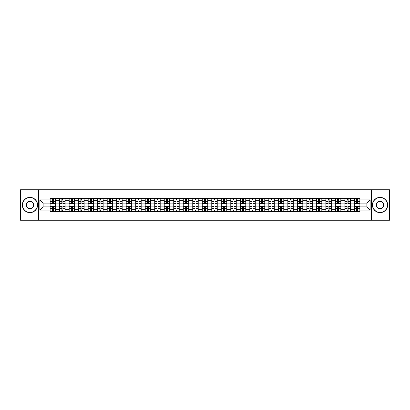 <?xml version="1.0" encoding="UTF-8"?>
<svg xmlns="http://www.w3.org/2000/svg" width="410" height="410" viewBox="0 0 410 410"><rect width="100%" height="100%" fill="white"/><g stroke="black" fill="none" stroke-linecap="round" stroke-linejoin="round"><path stroke-width="0.61" d="M371.337 220.237L389.5 220.237L389.5 189.763L20.5 189.763L20.5 220.237L371.337 220.237L371.337 189.763M59.629 211.55L59.629 200.305L55.606 200.305L55.606 211.55M55.606 200.305L55.606 198.45M59.629 200.305L59.629 198.45M65.118 198.45L65.118 211.55M69.141 211.55L69.141 198.45M74.625 198.45L74.625 211.55M78.648 211.55L78.648 198.45M84.132 198.45L84.132 211.55M88.155 211.55L88.155 198.45M93.644 198.45L93.644 211.55M97.662 211.55L97.662 198.45M103.151 198.45L103.151 211.55M107.174 211.55L107.174 198.45M112.658 198.45L112.658 211.55M116.681 211.55L116.681 198.45M122.165 198.45L122.165 211.55M126.188 211.55L126.188 198.45M131.677 198.45L131.677 211.55M135.7 211.55L135.7 198.45M141.184 198.45L141.184 211.55M145.207 211.55L145.207 198.45M150.69 198.45L150.69 211.55M154.713 211.55L154.713 198.45M160.202 198.45L160.202 211.55M164.225 211.55L164.225 198.45M169.709 198.45L169.709 211.55M173.732 211.55L173.732 198.45M179.216 198.45L179.216 211.55M183.239 211.55L183.239 198.45M188.728 198.45L188.728 211.55M192.751 211.55L192.751 198.45M198.235 198.45L198.235 211.55M202.258 211.55L202.258 198.45M207.742 198.45L207.742 211.55M211.765 211.55L211.765 198.45M217.249 198.45L217.249 211.55M221.272 211.55L221.272 198.45M226.761 198.45L226.761 211.55M230.784 211.55L230.784 198.45M236.268 198.45L236.268 211.55M240.291 211.55L240.291 198.45M245.774 198.45L245.774 211.55M249.798 211.55L249.798 198.45M255.286 198.45L255.286 211.55M259.31 211.55L259.31 198.45M264.793 198.45L264.793 211.55M268.816 211.55L268.816 198.45M274.3 198.45L274.3 211.55M278.323 211.55L278.323 198.45M283.812 198.45L283.812 211.55M287.835 211.55L287.835 198.45M293.319 198.45L293.319 211.55M297.342 211.55L297.342 198.45M302.826 198.45L302.826 211.55M306.849 211.55L306.849 198.45M312.338 198.45L312.338 211.55M316.356 211.55L316.356 198.45M321.845 198.45L321.845 211.55M325.868 211.55L325.868 198.45M331.352 198.45L331.352 211.55M335.375 211.55L335.375 198.45M340.859 198.45L340.859 211.55M344.882 211.55L344.882 198.45M350.371 198.45L350.371 211.55M354.394 211.55L354.394 198.45M354.394 206.891L350.371 206.891M344.882 206.891L340.859 206.891M335.375 206.891L331.352 206.891M325.868 206.891L321.845 206.891M316.356 206.891L312.338 206.891M306.849 206.891L302.826 206.891M297.342 206.891L293.319 206.891M287.835 206.891L283.812 206.891M278.323 206.891L274.3 206.891M268.816 206.891L264.793 206.891M259.31 206.891L255.286 206.891M249.798 206.891L245.774 206.891M240.291 206.891L236.268 206.891M230.784 206.891L226.761 206.891M221.272 206.891L217.249 206.891M211.765 206.891L207.742 206.891M202.258 206.891L198.235 206.891M192.751 206.891L188.728 206.891M183.239 206.891L179.216 206.891M173.732 206.891L169.709 206.891M164.225 206.891L160.202 206.891M154.713 206.891L150.69 206.891M145.207 206.891L141.184 206.891M135.7 206.891L131.677 206.891M126.188 206.891L122.165 206.891M116.681 206.891L112.658 206.891M107.174 206.891L103.151 206.891M97.662 206.891L93.644 206.891M88.155 206.891L84.132 206.891M78.648 206.891L74.625 206.891M69.141 206.891L65.118 206.891M59.629 206.891L55.606 206.891M354.394 203.109L350.371 203.109M344.882 203.109L340.859 203.109M335.375 203.109L331.352 203.109M325.868 203.109L321.845 203.109M316.356 203.109L312.338 203.109M306.849 203.109L302.826 203.109M297.342 203.109L293.319 203.109M287.835 203.109L283.812 203.109M278.323 203.109L274.3 203.109M268.816 203.109L264.793 203.109M259.31 203.109L255.286 203.109M249.798 203.109L245.774 203.109M240.291 203.109L236.268 203.109M230.784 203.109L226.761 203.109M221.272 203.109L217.249 203.109M211.765 203.109L207.742 203.109M202.258 203.109L198.235 203.109M192.751 203.109L188.728 203.109M183.239 203.109L179.216 203.109M173.732 203.109L169.709 203.109M164.225 203.109L160.202 203.109M154.713 203.109L150.69 203.109M145.207 203.109L141.184 203.109M135.7 203.109L131.677 203.109M126.188 203.109L122.165 203.109M116.681 203.109L112.658 203.109M107.174 203.109L103.151 203.109M97.662 203.109L93.644 203.109M88.155 203.109L84.132 203.109M78.648 203.109L74.625 203.109M69.141 203.109L65.118 203.109M59.629 203.109L55.606 203.109M43.111 206.891L50.122 206.891L50.122 203.109L43.111 203.109L43.111 206.891L39.883 210.12L39.883 199.88L50.122 199.88L50.122 203.109M359.877 203.109L359.877 206.891L366.888 206.891L366.888 203.109L359.877 203.109L359.877 198.45L50.122 198.45L50.122 199.88M359.877 199.88L370.117 199.88L370.117 210.12L359.877 210.12L359.877 206.891M50.122 206.891L50.122 211.55L359.877 211.55L359.877 210.12M50.122 210.12L39.883 210.12M38.663 220.237L38.663 189.763M53.382 210.637L52.347 210.637M52.347 199.362L53.382 199.362M62.894 210.637L61.854 210.637M61.854 199.362L62.894 199.362M72.401 210.637L71.366 210.637M71.366 199.362L72.401 199.362M81.908 210.637L80.873 210.637M80.873 199.362L81.908 199.362M91.415 210.637L90.379 210.637M90.379 199.362L91.415 199.362M100.927 210.637L99.891 210.637M99.891 199.362L100.927 199.362M110.433 210.637L109.398 210.637M109.398 199.362L110.433 199.362M119.94 210.637L118.905 210.637M118.905 199.362L119.94 199.362M129.452 210.637L128.412 210.637M128.412 199.362L129.452 199.362M138.959 210.637L137.924 210.637M137.924 199.362L138.959 199.362M148.466 210.637L147.431 210.637M147.431 199.362L148.466 199.362M157.978 210.637L156.938 210.637M156.938 199.362L157.978 199.362M167.485 210.637L166.45 210.637M166.45 199.362L167.485 199.362M176.992 210.637L175.957 210.637M175.957 199.362L176.992 199.362M186.499 210.637L185.463 210.637M185.463 199.362L186.499 199.362M196.011 210.637L194.975 210.637M194.975 199.362L196.011 199.362M205.518 210.637L204.482 210.637M204.482 199.362L205.518 199.362M215.024 210.637L213.989 210.637M213.989 199.362L215.024 199.362M224.536 210.637L223.501 210.637M223.501 199.362L224.536 199.362M234.043 210.637L233.008 210.637M233.008 199.362L234.043 199.362M243.55 210.637L242.515 210.637M242.515 199.362L243.55 199.362M253.062 210.637L252.022 210.637M252.022 199.362L253.062 199.362M262.569 210.637L261.534 210.637M261.534 199.362L262.569 199.362M272.076 210.637L271.041 210.637M271.041 199.362L272.076 199.362M281.588 210.637L280.548 210.637M280.548 199.362L281.588 199.362M291.095 210.637L290.06 210.637M290.06 199.362L291.095 199.362M300.602 210.637L299.566 210.637M299.566 199.362L300.602 199.362M310.109 210.637L309.073 210.637M309.073 199.362L310.109 199.362M319.621 210.637L318.585 210.637M318.585 199.362L319.621 199.362M329.127 210.637L328.092 210.637M328.092 199.362L329.127 199.362M338.634 210.637L337.599 210.637M337.599 199.362L338.634 199.362M348.146 210.637L347.106 210.637M347.106 199.362L348.146 199.362M357.653 210.637L356.618 210.637M356.618 199.362L357.653 199.362M39.883 199.88L43.111 203.109M366.888 206.891L370.117 210.12M366.888 203.109L370.117 199.88M53.382 203.688L53.382 198.507L55.575 198.507L55.575 203.688L53.382 203.688M52.347 199.301L53.382 199.301M52.347 198.507L50.153 198.507L50.153 203.688L52.347 203.688L52.347 198.507L53.382 198.507M52.347 206.312L52.347 211.493L50.153 211.493L50.153 206.312L52.347 206.312M53.382 210.699L52.347 210.699M53.382 211.493L55.575 211.493L55.575 206.312L53.382 206.312L53.382 211.493L52.347 211.493M62.894 203.688L62.894 198.507L65.087 198.507L65.087 203.688L62.894 203.688M61.854 199.301L62.894 199.301M61.854 198.507L59.66 198.507L59.66 203.688L61.854 203.688L61.854 198.507L62.894 198.507M72.401 203.688L72.401 198.507L74.594 198.507L74.594 203.688L72.401 203.688M71.366 199.301L72.401 199.301M71.366 198.507L69.172 198.507L69.172 203.688L71.366 203.688L71.366 198.507L72.401 198.507M61.854 206.312L61.854 211.493L59.66 211.493L59.66 206.312L61.854 206.312M62.894 210.699L61.854 210.699M62.894 211.493L65.087 211.493L65.087 206.312L62.894 206.312L62.894 211.493L61.854 211.493M71.366 206.312L71.366 211.493L69.172 211.493L69.172 206.312L71.366 206.312M72.401 210.699L71.366 210.699M72.401 211.493L74.594 211.493L74.594 206.312L72.401 206.312L72.401 211.493L71.366 211.493M29.945 212.436A7.436 7.436 0 0 0 37.382 205A7.436 7.436 0 0 0 29.945 197.564A7.436 7.436 0 0 0 22.509 205A7.436 7.436 0 0 0 29.945 212.436M29.945 197.379A7.621 7.621 0 0 1 37.566 205A7.621 7.621 0 0 1 29.945 212.621A7.621 7.621 0 0 1 22.33 205A7.621 7.621 0 0 1 29.945 197.379M29.945 208.716A3.716 3.716 0 0 1 26.23 205A3.716 3.716 0 0 1 29.945 201.284A3.716 3.716 0 0 1 33.666 205A3.716 3.716 0 0 1 29.945 208.716M29.945 201.464A3.536 3.536 0 0 0 26.414 205A3.536 3.536 0 0 0 29.945 208.536A3.536 3.536 0 0 0 33.482 205A3.536 3.536 0 0 0 29.945 201.464M380.055 212.436A7.436 7.436 0 0 0 387.491 205A7.436 7.436 0 0 0 380.055 197.564A7.436 7.436 0 0 0 372.618 205A7.436 7.436 0 0 0 380.055 212.436M380.055 197.379A7.621 7.621 0 0 1 387.67 205A7.621 7.621 0 0 1 380.055 212.621A7.621 7.621 0 0 1 372.434 205A7.621 7.621 0 0 1 380.055 197.379M380.055 208.716A3.716 3.716 0 0 1 376.334 205A3.716 3.716 0 0 1 380.055 201.284A3.716 3.716 0 0 1 383.77 205A3.716 3.716 0 0 1 380.055 208.716M380.055 201.464A3.536 3.536 0 0 0 376.518 205A3.536 3.536 0 0 0 380.055 208.536A3.536 3.536 0 0 0 383.586 205A3.536 3.536 0 0 0 380.055 201.464M81.908 203.688L81.908 198.507L84.101 198.507L84.101 203.688L81.908 203.688M80.873 199.301L81.908 199.301M80.873 198.507L78.679 198.507L78.679 203.688L80.873 203.688L80.873 198.507L81.908 198.507M91.415 203.688L91.415 198.507L93.613 198.507L93.613 203.688L91.415 203.688M90.379 199.301L91.415 199.301M90.379 198.507L88.186 198.507L88.186 203.688L90.379 203.688L90.379 198.507L91.415 198.507M100.927 203.688L100.927 198.507L103.12 198.507L103.12 203.688L100.927 203.688M99.891 199.301L100.927 199.301M99.891 198.507L97.693 198.507L97.693 203.688L99.891 203.688L99.891 198.507L100.927 198.507M80.873 206.312L80.873 211.493L78.679 211.493L78.679 206.312L80.873 206.312M81.908 210.699L80.873 210.699M81.908 211.493L84.101 211.493L84.101 206.312L81.908 206.312L81.908 211.493L80.873 211.493M90.379 206.312L90.379 211.493L88.186 211.493L88.186 206.312L90.379 206.312M91.415 210.699L90.379 210.699M91.415 211.493L93.613 211.493L93.613 206.312L91.415 206.312L91.415 211.493L90.379 211.493M99.891 206.312L99.891 211.493L97.693 211.493L97.693 206.312L99.891 206.312M100.927 210.699L99.891 210.699M100.927 211.493L103.12 211.493L103.12 206.312L100.927 206.312L100.927 211.493L99.891 211.493M110.433 203.688L110.433 198.507L112.627 198.507L112.627 203.688L110.433 203.688M109.398 199.301L110.433 199.301M109.398 198.507L107.205 198.507L107.205 203.688L109.398 203.688L109.398 198.507L110.433 198.507M109.398 206.312L109.398 211.493L107.205 211.493L107.205 206.312L109.398 206.312M110.433 210.699L109.398 210.699M110.433 211.493L112.627 211.493L112.627 206.312L110.433 206.312L110.433 211.493L109.398 211.493M119.94 203.688L119.94 198.507L122.139 198.507L122.139 203.688L119.94 203.688M118.905 199.301L119.94 199.301M118.905 198.507L116.712 198.507L116.712 203.688L118.905 203.688L118.905 198.507L119.94 198.507M118.905 206.312L118.905 211.493L116.712 211.493L116.712 206.312L118.905 206.312M119.94 210.699L118.905 210.699M119.94 211.493L122.139 211.493L122.139 206.312L119.94 206.312L119.94 211.493L118.905 211.493M129.452 203.688L129.452 198.507L131.646 198.507L131.646 203.688L129.452 203.688M128.412 199.301L129.452 199.301M128.412 198.507L126.218 198.507L126.218 203.688L128.412 203.688L128.412 198.507L129.452 198.507M128.412 206.312L128.412 211.493L126.218 211.493L126.218 206.312L128.412 206.312M129.452 210.699L128.412 210.699M129.452 211.493L131.646 211.493L131.646 206.312L129.452 206.312L129.452 211.493L128.412 211.493M138.959 203.688L138.959 198.507L141.153 198.507L141.153 203.688L138.959 203.688M137.924 199.301L138.959 199.301M137.924 198.507L135.73 198.507L135.73 203.688L137.924 203.688L137.924 198.507L138.959 198.507M137.924 206.312L137.924 211.493L135.73 211.493L135.73 206.312L137.924 206.312M138.959 210.699L137.924 210.699M138.959 211.493L141.153 211.493L141.153 206.312L138.959 206.312L138.959 211.493L137.924 211.493M148.466 203.688L148.466 198.507L150.66 198.507L150.66 203.688L148.466 203.688M147.431 199.301L148.466 199.301M147.431 198.507L145.237 198.507L145.237 203.688L147.431 203.688L147.431 198.507L148.466 198.507M147.431 206.312L147.431 211.493L145.237 211.493L145.237 206.312L147.431 206.312M148.466 210.699L147.431 210.699M148.466 211.493L150.66 211.493L150.66 206.312L148.466 206.312L148.466 211.493L147.431 211.493M157.978 203.688L157.978 198.507L160.172 198.507L160.172 203.688L157.978 203.688M156.938 199.301L157.978 199.301M156.938 198.507L154.744 198.507L154.744 203.688L156.938 203.688L156.938 198.507L157.978 198.507M156.938 206.312L156.938 211.493L154.744 211.493L154.744 206.312L156.938 206.312M157.978 210.699L156.938 210.699M157.978 211.493L160.172 211.493L160.172 206.312L157.978 206.312L157.978 211.493L156.938 211.493M167.485 203.688L167.485 198.507L169.678 198.507L169.678 203.688L167.485 203.688M166.45 199.301L167.485 199.301M166.45 198.507L164.256 198.507L164.256 203.688L166.45 203.688L166.45 198.507L167.485 198.507M166.45 206.312L166.45 211.493L164.256 211.493L164.256 206.312L166.45 206.312M167.485 210.699L166.45 210.699M167.485 211.493L169.678 211.493L169.678 206.312L167.485 206.312L167.485 211.493L166.45 211.493M176.992 203.688L176.992 198.507L179.185 198.507L179.185 203.688L176.992 203.688M175.957 199.301L176.992 199.301M175.957 198.507L173.763 198.507L173.763 203.688L175.957 203.688L175.957 198.507L176.992 198.507M175.957 206.312L175.957 211.493L173.763 211.493L173.763 206.312L175.957 206.312M176.992 210.699L175.957 210.699M176.992 211.493L179.185 211.493L179.185 206.312L176.992 206.312L176.992 211.493L175.957 211.493M186.499 203.688L186.499 198.507L188.697 198.507L188.697 203.688L186.499 203.688M185.463 199.301L186.499 199.301M185.463 198.507L183.27 198.507L183.27 203.688L185.463 203.688L185.463 198.507L186.499 198.507M185.463 206.312L185.463 211.493L183.27 211.493L183.27 206.312L185.463 206.312M186.499 210.699L185.463 210.699M186.499 211.493L188.697 211.493L188.697 206.312L186.499 206.312L186.499 211.493L185.463 211.493M196.011 203.688L196.011 198.507L198.204 198.507L198.204 203.688L196.011 203.688M194.975 199.301L196.011 199.301M194.975 198.507L192.777 198.507L192.777 203.688L194.975 203.688L194.975 198.507L196.011 198.507M194.975 206.312L194.975 211.493L192.777 211.493L192.777 206.312L194.975 206.312M196.011 210.699L194.975 210.699M196.011 211.493L198.204 211.493L198.204 206.312L196.011 206.312L196.011 211.493L194.975 211.493M205.518 203.688L205.518 198.507L207.711 198.507L207.711 203.688L205.518 203.688M204.482 199.301L205.518 199.301M204.482 198.507L202.289 198.507L202.289 203.688L204.482 203.688L204.482 198.507L205.518 198.507M204.482 206.312L204.482 211.493L202.289 211.493L202.289 206.312L204.482 206.312M205.518 210.699L204.482 210.699M205.518 211.493L207.711 211.493L207.711 206.312L205.518 206.312L205.518 211.493L204.482 211.493M215.024 203.688L215.024 198.507L217.223 198.507L217.223 203.688L215.024 203.688M213.989 199.301L215.024 199.301M213.989 198.507L211.796 198.507L211.796 203.688L213.989 203.688L213.989 198.507L215.024 198.507M213.989 206.312L213.989 211.493L211.796 211.493L211.796 206.312L213.989 206.312M215.024 210.699L213.989 210.699M215.024 211.493L217.223 211.493L217.223 206.312L215.024 206.312L215.024 211.493L213.989 211.493M224.536 203.688L224.536 198.507L226.73 198.507L226.73 203.688L224.536 203.688M223.501 199.301L224.536 199.301M223.501 198.507L221.303 198.507L221.303 203.688L223.501 203.688L223.501 198.507L224.536 198.507M223.501 206.312L223.501 211.493L221.303 211.493L221.303 206.312L223.501 206.312M224.536 210.699L223.501 210.699M224.536 211.493L226.73 211.493L226.73 206.312L224.536 206.312L224.536 211.493L223.501 211.493M234.043 203.688L234.043 198.507L236.237 198.507L236.237 203.688L234.043 203.688M233.008 199.301L234.043 199.301M233.008 198.507L230.815 198.507L230.815 203.688L233.008 203.688L233.008 198.507L234.043 198.507M233.008 206.312L233.008 211.493L230.815 211.493L230.815 206.312L233.008 206.312M234.043 210.699L233.008 210.699M234.043 211.493L236.237 211.493L236.237 206.312L234.043 206.312L234.043 211.493L233.008 211.493M243.55 203.688L243.55 198.507L245.744 198.507L245.744 203.688L243.55 203.688M242.515 199.301L243.55 199.301M242.515 198.507L240.321 198.507L240.321 203.688L242.515 203.688L242.515 198.507L243.55 198.507M242.515 206.312L242.515 211.493L240.321 211.493L240.321 206.312L242.515 206.312M243.55 210.699L242.515 210.699M243.55 211.493L245.744 211.493L245.744 206.312L243.55 206.312L243.55 211.493L242.515 211.493M253.062 203.688L253.062 198.507L255.256 198.507L255.256 203.688L253.062 203.688M252.022 199.301L253.062 199.301M252.022 198.507L249.828 198.507L249.828 203.688L252.022 203.688L252.022 198.507L253.062 198.507M252.022 206.312L252.022 211.493L249.828 211.493L249.828 206.312L252.022 206.312M253.062 210.699L252.022 210.699M253.062 211.493L255.256 211.493L255.256 206.312L253.062 206.312L253.062 211.493L252.022 211.493M262.569 203.688L262.569 198.507L264.763 198.507L264.763 203.688L262.569 203.688M261.534 199.301L262.569 199.301M261.534 198.507L259.34 198.507L259.34 203.688L261.534 203.688L261.534 198.507L262.569 198.507M261.534 206.312L261.534 211.493L259.34 211.493L259.34 206.312L261.534 206.312M262.569 210.699L261.534 210.699M262.569 211.493L264.763 211.493L264.763 206.312L262.569 206.312L262.569 211.493L261.534 211.493M272.076 203.688L272.076 198.507L274.269 198.507L274.269 203.688L272.076 203.688M271.041 199.301L272.076 199.301M271.041 198.507L268.847 198.507L268.847 203.688L271.041 203.688L271.041 198.507L272.076 198.507M271.041 206.312L271.041 211.493L268.847 211.493L268.847 206.312L271.041 206.312M272.076 210.699L271.041 210.699M272.076 211.493L274.269 211.493L274.269 206.312L272.076 206.312L272.076 211.493L271.041 211.493M281.588 203.688L281.588 198.507L283.781 198.507L283.781 203.688L281.588 203.688M280.548 199.301L281.588 199.301M280.548 198.507L278.354 198.507L278.354 203.688L280.548 203.688L280.548 198.507L281.588 198.507M280.548 206.312L280.548 211.493L278.354 211.493L278.354 206.312L280.548 206.312M281.588 210.699L280.548 210.699M281.588 211.493L283.781 211.493L283.781 206.312L281.588 206.312L281.588 211.493L280.548 211.493M291.095 203.688L291.095 198.507L293.288 198.507L293.288 203.688L291.095 203.688M290.06 199.301L291.095 199.301M290.06 198.507L287.861 198.507L287.861 203.688L290.06 203.688L290.06 198.507L291.095 198.507M290.06 206.312L290.06 211.493L287.861 211.493L287.861 206.312L290.06 206.312M291.095 210.699L290.06 210.699M291.095 211.493L293.288 211.493L293.288 206.312L291.095 206.312L291.095 211.493L290.06 211.493M300.602 203.688L300.602 198.507L302.795 198.507L302.795 203.688L300.602 203.688M299.566 199.301L300.602 199.301M299.566 198.507L297.373 198.507L297.373 203.688L299.566 203.688L299.566 198.507L300.602 198.507M299.566 206.312L299.566 211.493L297.373 211.493L297.373 206.312L299.566 206.312M300.602 210.699L299.566 210.699M300.602 211.493L302.795 211.493L302.795 206.312L300.602 206.312L300.602 211.493L299.566 211.493M310.109 203.688L310.109 198.507L312.307 198.507L312.307 203.688L310.109 203.688M309.073 199.301L310.109 199.301M309.073 198.507L306.88 198.507L306.88 203.688L309.073 203.688L309.073 198.507L310.109 198.507M309.073 206.312L309.073 211.493L306.88 211.493L306.88 206.312L309.073 206.312M310.109 210.699L309.073 210.699M310.109 211.493L312.307 211.493L312.307 206.312L310.109 206.312L310.109 211.493L309.073 211.493M319.621 203.688L319.621 198.507L321.814 198.507L321.814 203.688L319.621 203.688M318.585 199.301L319.621 199.301M318.585 198.507L316.387 198.507L316.387 203.688L318.585 203.688L318.585 198.507L319.621 198.507M318.585 206.312L318.585 211.493L316.387 211.493L316.387 206.312L318.585 206.312M319.621 210.699L318.585 210.699M319.621 211.493L321.814 211.493L321.814 206.312L319.621 206.312L319.621 211.493L318.585 211.493M329.127 203.688L329.127 198.507L331.321 198.507L331.321 203.688L329.127 203.688M328.092 199.301L329.127 199.301M328.092 198.507L325.899 198.507L325.899 203.688L328.092 203.688L328.092 198.507L329.127 198.507M328.092 206.312L328.092 211.493L325.899 211.493L325.899 206.312L328.092 206.312M329.127 210.699L328.092 210.699M329.127 211.493L331.321 211.493L331.321 206.312L329.127 206.312L329.127 211.493L328.092 211.493M338.634 203.688L338.634 198.507L340.828 198.507L340.828 203.688L338.634 203.688M337.599 199.301L338.634 199.301M337.599 198.507L335.406 198.507L335.406 203.688L337.599 203.688L337.599 198.507L338.634 198.507M337.599 206.312L337.599 211.493L335.406 211.493L335.406 206.312L337.599 206.312M338.634 210.699L337.599 210.699M338.634 211.493L340.828 211.493L340.828 206.312L338.634 206.312L338.634 211.493L337.599 211.493M348.146 203.688L348.146 198.507L350.34 198.507L350.34 203.688L348.146 203.688M347.106 199.301L348.146 199.301M347.106 198.507L344.912 198.507L344.912 203.688L347.106 203.688L347.106 198.507L348.146 198.507M347.106 206.312L347.106 211.493L344.912 211.493L344.912 206.312L347.106 206.312M348.146 210.699L347.106 210.699M348.146 211.493L350.34 211.493L350.34 206.312L348.146 206.312L348.146 211.493L347.106 211.493M357.653 203.688L357.653 198.507L359.847 198.507L359.847 203.688L357.653 203.688M356.618 199.301L357.653 199.301M356.618 198.507L354.424 198.507L354.424 203.688L356.618 203.688L356.618 198.507L357.653 198.507M356.618 206.312L356.618 211.493L354.424 211.493L354.424 206.312L356.618 206.312M357.653 210.699L356.618 210.699M357.653 211.493L359.847 211.493L359.847 206.312L357.653 206.312L357.653 211.493L356.618 211.493M344.882 200.305L340.859 200.305M335.375 200.305L331.352 200.305M325.868 200.305L321.845 200.305M316.356 200.305L312.338 200.305M306.849 200.305L302.826 200.305M297.342 200.305L293.319 200.305M287.835 200.305L283.812 200.305M278.323 200.305L274.3 200.305M268.816 200.305L264.793 200.305M259.31 200.305L255.286 200.305M249.798 200.305L245.774 200.305M240.291 200.305L236.268 200.305M230.784 200.305L226.761 200.305M221.272 200.305L217.249 200.305M211.765 200.305L207.742 200.305M202.258 200.305L198.235 200.305M192.751 200.305L188.728 200.305M183.239 200.305L179.216 200.305M173.732 200.305L169.709 200.305M164.225 200.305L160.202 200.305M154.713 200.305L150.69 200.305M145.207 200.305L141.184 200.305M135.7 200.305L131.677 200.305M126.188 200.305L122.165 200.305M116.681 200.305L112.658 200.305M107.174 200.305L103.151 200.305M97.662 200.305L93.644 200.305M88.155 200.305L84.132 200.305M78.648 200.305L74.625 200.305M69.141 200.305L65.118 200.305M354.394 200.305L350.371 200.305M344.882 209.695L340.859 209.695M335.375 209.695L331.352 209.695M325.868 209.695L321.845 209.695M316.356 209.695L312.338 209.695M306.849 209.695L302.826 209.695M297.342 209.695L293.319 209.695M287.835 209.695L283.812 209.695M278.323 209.695L274.3 209.695M268.816 209.695L264.793 209.695M259.31 209.695L255.286 209.695M249.798 209.695L245.774 209.695M240.291 209.695L236.268 209.695M230.784 209.695L226.761 209.695M221.272 209.695L217.249 209.695M211.765 209.695L207.742 209.695M202.258 209.695L198.235 209.695M192.751 209.695L188.728 209.695M183.239 209.695L179.216 209.695M173.732 209.695L169.709 209.695M164.225 209.695L160.202 209.695M154.713 209.695L150.69 209.695M145.207 209.695L141.184 209.695M135.7 209.695L131.677 209.695M126.188 209.695L122.165 209.695M116.681 209.695L112.658 209.695M107.174 209.695L103.151 209.695M97.662 209.695L93.644 209.695M88.155 209.695L84.132 209.695M78.648 209.695L74.625 209.695M69.141 209.695L65.118 209.695M59.629 209.695L55.606 209.695M354.394 209.695L350.371 209.695M53.382 203.56L55.575 203.56M53.382 201.505L55.575 201.505M50.153 203.56L52.347 203.56M50.153 201.505L52.347 201.505M52.347 206.44L50.153 206.44M52.347 208.495L50.153 208.495M55.575 206.44L53.382 206.44M55.575 208.495L53.382 208.495M62.894 203.56L65.087 203.56M62.894 201.505L65.087 201.505M59.66 203.56L61.854 203.56M59.66 201.505L61.854 201.505M72.401 203.56L74.594 203.56M72.401 201.505L74.594 201.505M69.172 203.56L71.366 203.56M69.172 201.505L71.366 201.505M61.854 206.44L59.66 206.44M61.854 208.495L59.66 208.495M65.087 206.44L62.894 206.44M65.087 208.495L62.894 208.495M71.366 206.44L69.172 206.44M71.366 208.495L69.172 208.495M74.594 206.44L72.401 206.44M74.594 208.495L72.401 208.495M81.908 203.56L84.101 203.56M81.908 201.505L84.101 201.505M78.679 203.56L80.873 203.56M78.679 201.505L80.873 201.505M91.415 203.56L93.613 203.56M91.415 201.505L93.613 201.505M88.186 203.56L90.379 203.56M88.186 201.505L90.379 201.505M100.927 203.56L103.12 203.56M100.927 201.505L103.12 201.505M97.693 203.56L99.891 203.56M97.693 201.505L99.891 201.505M80.873 206.44L78.679 206.44M80.873 208.495L78.679 208.495M84.101 206.44L81.908 206.44M84.101 208.495L81.908 208.495M90.379 206.44L88.186 206.44M90.379 208.495L88.186 208.495M93.613 206.44L91.415 206.44M93.613 208.495L91.415 208.495M99.891 206.44L97.693 206.44M99.891 208.495L97.693 208.495M103.12 206.44L100.927 206.44M103.12 208.495L100.927 208.495M110.433 203.56L112.627 203.56M110.433 201.505L112.627 201.505M107.205 203.56L109.398 203.56M107.205 201.505L109.398 201.505M109.398 206.44L107.205 206.44M109.398 208.495L107.205 208.495M112.627 206.44L110.433 206.44M112.627 208.495L110.433 208.495M119.94 203.56L122.139 203.56M119.94 201.505L122.139 201.505M116.712 203.56L118.905 203.56M116.712 201.505L118.905 201.505M118.905 206.44L116.712 206.44M118.905 208.495L116.712 208.495M122.139 206.44L119.94 206.44M122.139 208.495L119.94 208.495M129.452 203.56L131.646 203.56M129.452 201.505L131.646 201.505M126.218 203.56L128.412 203.56M126.218 201.505L128.412 201.505M128.412 206.44L126.218 206.44M128.412 208.495L126.218 208.495M131.646 206.44L129.452 206.44M131.646 208.495L129.452 208.495M138.959 203.56L141.153 203.56M138.959 201.505L141.153 201.505M135.73 203.56L137.924 203.56M135.73 201.505L137.924 201.505M137.924 206.44L135.73 206.44M137.924 208.495L135.73 208.495M141.153 206.44L138.959 206.44M141.153 208.495L138.959 208.495M148.466 203.56L150.66 203.56M148.466 201.505L150.66 201.505M145.237 203.56L147.431 203.56M145.237 201.505L147.431 201.505M147.431 206.44L145.237 206.44M147.431 208.495L145.237 208.495M150.66 206.44L148.466 206.44M150.66 208.495L148.466 208.495M157.978 203.56L160.172 203.56M157.978 201.505L160.172 201.505M154.744 203.56L156.938 203.56M154.744 201.505L156.938 201.505M156.938 206.44L154.744 206.44M156.938 208.495L154.744 208.495M160.172 206.44L157.978 206.44M160.172 208.495L157.978 208.495M167.485 203.56L169.678 203.56M167.485 201.505L169.678 201.505M164.256 203.56L166.45 203.56M164.256 201.505L166.45 201.505M166.45 206.44L164.256 206.44M166.45 208.495L164.256 208.495M169.678 206.44L167.485 206.44M169.678 208.495L167.485 208.495M176.992 203.56L179.185 203.56M176.992 201.505L179.185 201.505M173.763 203.56L175.957 203.56M173.763 201.505L175.957 201.505M175.957 206.44L173.763 206.44M175.957 208.495L173.763 208.495M179.185 206.44L176.992 206.44M179.185 208.495L176.992 208.495M186.499 203.56L188.697 203.56M186.499 201.505L188.697 201.505M183.27 203.56L185.463 203.56M183.27 201.505L185.463 201.505M185.463 206.44L183.27 206.44M185.463 208.495L183.27 208.495M188.697 206.44L186.499 206.44M188.697 208.495L186.499 208.495M196.011 203.56L198.204 203.56M196.011 201.505L198.204 201.505M192.777 203.56L194.975 203.56M192.777 201.505L194.975 201.505M194.975 206.44L192.777 206.44M194.975 208.495L192.777 208.495M198.204 206.44L196.011 206.44M198.204 208.495L196.011 208.495M205.518 203.56L207.711 203.56M205.518 201.505L207.711 201.505M202.289 203.56L204.482 203.56M202.289 201.505L204.482 201.505M204.482 206.44L202.289 206.44M204.482 208.495L202.289 208.495M207.711 206.44L205.518 206.44M207.711 208.495L205.518 208.495M215.024 203.56L217.223 203.56M215.024 201.505L217.223 201.505M211.796 203.56L213.989 203.56M211.796 201.505L213.989 201.505M213.989 206.44L211.796 206.44M213.989 208.495L211.796 208.495M217.223 206.44L215.024 206.44M217.223 208.495L215.024 208.495M224.536 203.56L226.73 203.56M224.536 201.505L226.73 201.505M221.303 203.56L223.501 203.56M221.303 201.505L223.501 201.505M223.501 206.44L221.303 206.44M223.501 208.495L221.303 208.495M226.73 206.44L224.536 206.44M226.73 208.495L224.536 208.495M234.043 203.56L236.237 203.56M234.043 201.505L236.237 201.505M230.815 203.56L233.008 203.56M230.815 201.505L233.008 201.505M233.008 206.44L230.815 206.44M233.008 208.495L230.815 208.495M236.237 206.44L234.043 206.44M236.237 208.495L234.043 208.495M243.55 203.56L245.744 203.56M243.55 201.505L245.744 201.505M240.321 203.56L242.515 203.56M240.321 201.505L242.515 201.505M242.515 206.44L240.321 206.44M242.515 208.495L240.321 208.495M245.744 206.44L243.55 206.44M245.744 208.495L243.55 208.495M253.062 203.56L255.256 203.56M253.062 201.505L255.256 201.505M249.828 203.56L252.022 203.56M249.828 201.505L252.022 201.505M252.022 206.44L249.828 206.44M252.022 208.495L249.828 208.495M255.256 206.44L253.062 206.44M255.256 208.495L253.062 208.495M262.569 203.56L264.763 203.56M262.569 201.505L264.763 201.505M259.34 203.56L261.534 203.56M259.34 201.505L261.534 201.505M261.534 206.44L259.34 206.44M261.534 208.495L259.34 208.495M264.763 206.44L262.569 206.44M264.763 208.495L262.569 208.495M272.076 203.56L274.269 203.56M272.076 201.505L274.269 201.505M268.847 203.56L271.041 203.56M268.847 201.505L271.041 201.505M271.041 206.44L268.847 206.44M271.041 208.495L268.847 208.495M274.269 206.44L272.076 206.44M274.269 208.495L272.076 208.495M281.588 203.56L283.781 203.56M281.588 201.505L283.781 201.505M278.354 203.56L280.548 203.56M278.354 201.505L280.548 201.505M280.548 206.44L278.354 206.44M280.548 208.495L278.354 208.495M283.781 206.44L281.588 206.44M283.781 208.495L281.588 208.495M291.095 203.56L293.288 203.56M291.095 201.505L293.288 201.505M287.861 203.56L290.06 203.56M287.861 201.505L290.06 201.505M290.06 206.44L287.861 206.44M290.06 208.495L287.861 208.495M293.288 206.44L291.095 206.44M293.288 208.495L291.095 208.495M300.602 203.56L302.795 203.56M300.602 201.505L302.795 201.505M297.373 203.56L299.566 203.56M297.373 201.505L299.566 201.505M299.566 206.44L297.373 206.44M299.566 208.495L297.373 208.495M302.795 206.44L300.602 206.44M302.795 208.495L300.602 208.495M310.109 203.56L312.307 203.56M310.109 201.505L312.307 201.505M306.88 203.56L309.073 203.56M306.88 201.505L309.073 201.505M309.073 206.44L306.88 206.44M309.073 208.495L306.88 208.495M312.307 206.44L310.109 206.44M312.307 208.495L310.109 208.495M319.621 203.56L321.814 203.56M319.621 201.505L321.814 201.505M316.387 203.56L318.585 203.56M316.387 201.505L318.585 201.505M318.585 206.44L316.387 206.44M318.585 208.495L316.387 208.495M321.814 206.44L319.621 206.44M321.814 208.495L319.621 208.495M329.127 203.56L331.321 203.56M329.127 201.505L331.321 201.505M325.899 203.56L328.092 203.56M325.899 201.505L328.092 201.505M328.092 206.44L325.899 206.44M328.092 208.495L325.899 208.495M331.321 206.44L329.127 206.44M331.321 208.495L329.127 208.495M338.634 203.56L340.828 203.56M338.634 201.505L340.828 201.505M335.406 203.56L337.599 203.56M335.406 201.505L337.599 201.505M337.599 206.44L335.406 206.44M337.599 208.495L335.406 208.495M340.828 206.44L338.634 206.44M340.828 208.495L338.634 208.495M348.146 203.56L350.34 203.56M348.146 201.505L350.34 201.505M344.912 203.56L347.106 203.56M344.912 201.505L347.106 201.505M347.106 206.44L344.912 206.44M347.106 208.495L344.912 208.495M350.34 206.44L348.146 206.44M350.34 208.495L348.146 208.495M357.653 203.56L359.847 203.56M357.653 201.505L359.847 201.505M354.424 203.56L356.618 203.56M354.424 201.505L356.618 201.505M356.618 206.44L354.424 206.44M356.618 208.495L354.424 208.495M359.847 206.44L357.653 206.44M359.847 208.495L357.653 208.495"/></g></svg>
